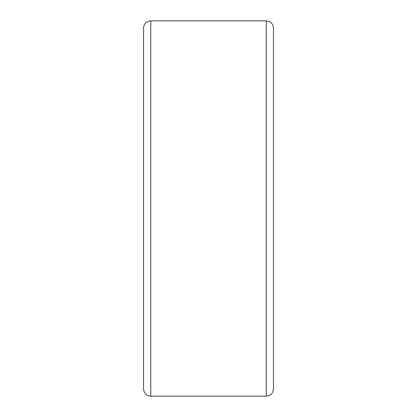 <?xml version="1.0" encoding="UTF-8"?>
<svg xmlns="http://www.w3.org/2000/svg" width="417" height="417" viewBox="0 0 417 417"><rect width="100%" height="100%" fill="white"/><g stroke="black" fill="none" stroke-linecap="round" stroke-linejoin="round"><path stroke-width="0.63" d="M266.239 20.85L150.761 20.85C146.377 21.277 143.974 23.686 143.542 28.069L143.542 388.931C143.974 393.314 146.377 395.723 150.761 396.15L266.239 396.15C270.623 395.723 273.026 393.32 273.458 388.931L273.458 28.069C273.026 23.686 270.623 21.277 266.239 20.85L266.239 396.15M150.761 20.85L150.761 396.15"/></g></svg>
